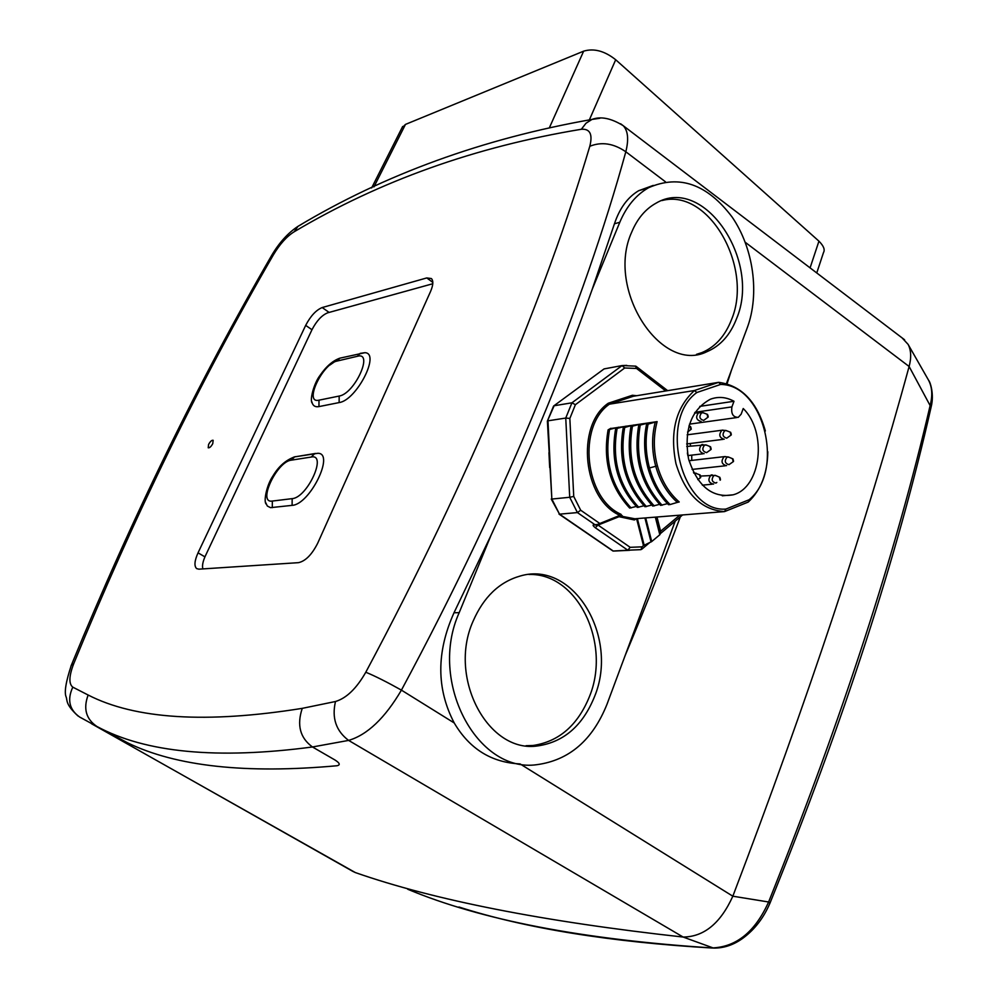 <?xml version="1.0" encoding="UTF-8"?>
<svg xmlns="http://www.w3.org/2000/svg" width="998" height="998" viewBox="0 0 998 998"><rect width="100%" height="100%" fill="white"/><g stroke="black" fill="none" stroke-linecap="round" stroke-linejoin="round"><path stroke-width="1.5" d="M558.992 514.07L612.984 551.033L627.829 550.21L630.187 547.328L598.052 525.073L595.257 527.717C592.937 525.809 592.475 524.836 593.885 524.811L597.403 524.474L594.983 524.723L577.43 512.585L559.516 514.157L613.321 551.071L629.576 550.322M551.233 499.025L559.516 514.157L551.844 499.05L569.708 497.278L565.754 418.05L547.977 420.819L551.844 499.05L547.378 421.094L554.139 405.749L571.941 402.805L622.066 365.567L604.077 368.911L553.89 405.824L604.077 368.911M675.209 521.143L606.971 704.326C592.587 740.167 569.209 760.276 536.862 764.68C477.032 773.363 428.092 681.322 459.192 612.66L490.979 535.39C531.223 448.114 564.968 366.091 592.213 289.308L619.795 222.267C626.519 206.337 636.125 194.822 648.613 187.711C679.339 174.263 707.158 184.031 732.095 217.003C753.565 248.265 759.815 293.973 747.315 327.594L726.457 383.594M473.064 621.255C447.566 678.041 488.371 753.839 537.947 745.88C563.957 741.976 582.82 725.558 594.534 696.604C619.321 637.186 573.638 559.99 520.207 576.021C499.324 581.959 483.606 597.041 473.064 621.255M631.709 232.11C605.512 289.295 661.3 374.562 706.996 351.658C720.394 345.957 730.249 334.966 736.536 318.699C761.511 260.777 703.852 174.513 655.973 203.218C645.419 209.069 637.323 218.699 631.709 232.11M548.937 452.668L549.686 467.588M731.534 369.959L727.068 383.768M680.337 516.839C663.495 561.787 645.12 607.969 625.21 655.374M902.067 337.873L908.118 344.385C911.137 350.248 911.473 357.621 909.116 366.491C866.439 523.152 807.681 699.723 732.831 896.204C720.581 923.225 704.027 936.848 683.143 937.047C543.386 921.616 434.13 900.121 355.363 872.576L352.818 871.366M409.205 889.829L407.72 889.243C481.024 919.956 582.495 939.53 712.123 947.938C736.362 947.04 755.187 931.733 768.61 901.992C842.075 718.385 895.979 552.63 930.323 404.726C932.681 395.233 932.12 387.112 928.651 380.363L928.651 380.363C930.211 381.897 934.378 394.285 931.146 406.935M620.619 123.764L623.201 125.686C628.016 130.713 628.89 139.408 625.821 151.771C584.691 301.546 508.157 491.652 401.421 690.129C384.954 718.111 367.351 734.865 348.614 740.404L312.474 746.978C217.339 759.59 145.483 752.754 96.881 726.457L127.756 742.911C176.209 766.402 245.97 774.011 337.05 765.74C340.505 764.979 339.807 763.071 334.966 759.989L312.474 746.978C300.061 737.946 296.668 725.072 302.257 708.355C206.686 723.662 135.304 719.221 88.136 695.02L72.792 687.148C68.662 683.867 68.974 676.058 73.715 663.72C133.707 517.438 200.286 381.124 273.44 254.764C279.864 244.048 286.788 236.376 294.198 231.761L298.003 226.334C384.704 174.338 482.695 138.71 591.989 119.423L586.001 123.241L581.36 129.266C590.03 128.642 592.849 134.318 589.793 146.294C546.455 292.214 469.846 477.568 365.792 672.228C356.573 688.433 346.468 698.201 335.49 701.507L302.257 708.355M592.213 289.308L614.444 223.789C619.621 208.27 627.692 197.242 638.645 190.718L653.266 185.403M769.932 903.227L768.61 901.992L732.831 896.204L520.083 763.919C491.49 762.572 469.547 748.924 454.227 722.964C436.4 688.882 436.326 652.156 454.003 612.76L490.979 535.39M294.21 231.748C379.727 180.9 475.447 146.743 581.36 129.266M208.594 444.422L208.208 447.778C209.53 448.077 211.052 446.705 212.761 443.661L213.148 440.305C211.826 440.006 210.304 441.378 208.594 444.422M298.502 562.66L198.876 569.172L196.643 568.611C194.024 566.066 194.485 560.814 198.041 552.842L305.675 325.373C310.578 316.004 316.079 310.066 322.192 307.546L426.782 277.931L431.41 278.567C433.519 280.875 433.244 285.154 430.575 291.428L317.738 543.124C311.95 554.576 305.538 561.088 298.502 562.66M88.148 695.02C83.096 708.568 86.015 719.047 96.881 726.457L79.69 717.063C69.311 709.728 67.016 699.748 72.792 687.148M373.951 186.888L405.462 124.413L401.882 128.018M816.751 272.965L823.475 252.594C825.171 249.725 823.662 245.92 818.946 241.167L810.077 267.888M589.381 119.835L615.691 59.743L818.946 241.167M615.691 59.743C604.613 50.948 593.935 48.079 583.643 51.16L549.624 127.22M405.462 124.413L583.643 51.16M202.681 568.922L202.669 568.199M202.856 568.91C201.995 565.779 202.844 561.425 205.413 555.824L311.987 329.702C316.628 320.82 321.855 315.193 327.668 312.823L432.783 283.744M292.102 505.362L292.164 498.638L272.354 501.058C257.085 503.691 276.758 461.5 291.266 460.165L311.226 457.047L314.632 453.716L317.851 453.292C335.141 453.017 309.854 504.589 292.102 505.362L270.508 507.658L267.314 506.011L265.742 502.693M317.851 453.292L294.635 456.884L291.266 460.165M266.167 504.09C263.385 501.47 266.678 484.941 272.903 476.034C278.579 466.415 285.827 460.041 294.635 456.884L315.667 453.416M295.396 456.647L293.786 457.109M339.133 402.581L339.17 396.056L318.998 400.173C303.467 404.04 322.292 363.659 337.087 361.051L357.396 356.286L360.166 353.379L364.869 352.693C380.774 352.98 356.511 400.348 339.133 402.581L318.948 406.598C315.58 407.209 313.347 406.074 312.274 403.204L311.925 401.92M364.869 352.693L339.831 358.182L337.087 361.051M312.274 403.204C309.355 400.447 313.983 383.145 319.946 375.522C326.109 366.503 332.733 360.727 339.831 358.182L340.256 358.082M339.42 358.407L329.939 365.019M528.952 574.486C577.518 572.802 611.375 643.223 589.531 696.404C577.817 725.247 558.98 741.614 533.007 745.494L526.058 745.706M661.924 200.561C708.805 187.836 753.677 267.539 731.472 319.722C725.172 335.939 715.341 346.905 701.943 352.593L696.492 354.352M622.041 399.986L620.382 399.225M767.824 451.757C767.462 473.326 760.938 490.08 748.25 502.056L724.573 511.587C701.482 510.028 685.289 494.085 675.983 463.746C669.67 432.184 675.808 407.783 694.408 390.53L718.635 382.334L633.268 396.268L609.416 404.165L608.293 403.229L632.37 395.27L633.243 396.281L609.391 404.178L694.408 390.53L696.854 392.513L720.631 384.442L718.635 382.334C741.339 385.415 756.883 401.533 765.266 430.687L765.341 430.999M621.729 515.642L599.262 524.299L621.766 515.642L619.908 515.367L620.931 514.257L621.816 515.617M748.25 502.056L749.136 499.736L725.883 509.08L724.573 511.587L634.94 518.773L634.366 519.958L619.034 516.69M657.121 421.63L655.274 422.067C651.582 436.301 651.731 451.021 655.723 466.228C660.002 481.298 667.213 493.349 677.355 502.393L679.226 501.982C668.972 493.037 661.686 480.986 657.395 465.829C653.391 450.585 653.303 435.852 657.121 421.63L610.801 428.541M597.465 524.898L599.049 524.387L597.465 524.898M595.694 525.073L598.052 525.073L619.184 516.64M637.36 518.586L636.687 519.047L643.473 545.607L651.719 541.552L659.815 534.753L660.601 531.235L679.738 515.18M595.257 527.717L627.829 550.21L640.966 549.649L642.013 546.842L630.187 547.328M608.293 403.229C575.335 425.697 582.982 499.324 619.908 515.367L597.403 524.474M599.049 524.387L599.461 523.239L580.686 510.215L577.43 512.585L569.708 497.278L573.738 496.43L569.846 418.436L565.754 418.05L571.941 402.805L575.397 404.701L624.698 367.988L622.066 365.567M624.698 367.988L636.537 368.462L635.427 366.091M725.883 509.08C681.584 512.797 658.081 420.183 696.854 392.513M720.631 384.442C764.081 384.455 785.052 470.944 749.136 499.736M734.004 401.271C726.107 396.967 718.211 396.306 710.302 399.262C691.103 409.866 683.842 429.726 688.533 458.843C697.49 486.363 712.335 498.351 733.081 494.821C761.262 487.648 767.512 432.196 743.223 408.531L741.165 414.145L738.283 417.351C733.068 417.301 730.948 413.821 731.921 406.885L734.004 401.271L699.76 406.386M691.764 460.39L691.739 455.138M690.641 445.981L690.117 443.524M649.137 423.052L646.567 424.35L648.076 424.138L655.274 422.067M648.076 424.138C645.082 438.471 645.556 453.08 649.486 467.962C653.64 482.77 660.489 494.958 670.057 504.551L668.523 504.676C658.967 495.108 652.106 482.92 647.964 468.137C644.034 453.267 643.573 438.671 646.567 424.35M677.355 502.393L670.057 504.551M649.211 422.778L647.153 424.05M667.5 503.653L660.589 505.375C640.666 483.506 633.381 456.872 638.708 425.472L647.378 423.202M641.302 424.175L638.708 425.472M641.377 423.901L639.344 425.16M659.578 504.364L652.729 506.073C632.869 484.317 625.596 457.82 630.936 426.583L639.556 424.325M633.568 425.285L630.936 426.583M633.643 425.011L631.609 426.258M625.896 426.383L623.251 427.693L624.723 427.481L631.821 425.435M651.731 505.063L644.97 506.747C625.122 485.053 617.887 458.693 623.251 427.693M624.723 427.481C619.359 458.531 626.607 484.916 646.455 506.622M625.971 426.109L623.95 427.331M643.972 505.761L637.273 507.421C617.513 485.951 610.302 459.741 615.641 428.778L624.162 426.533M618.298 427.468L615.641 428.778M618.373 427.206L616.377 428.404M636.3 506.448L629.676 508.082C609.953 486.725 602.755 460.652 608.106 429.851L616.589 427.631M610.876 428.279L608.106 429.851M609.541 429.651C604.189 460.477 611.387 486.575 631.123 507.957M617.088 428.566C611.749 459.554 618.972 485.789 638.745 507.296M632.42 426.371C627.081 457.633 634.354 484.155 654.226 505.936M640.205 425.26C634.878 456.685 642.176 483.344 662.098 505.25M769.969 903.153C843.834 720.768 897.526 555.487 931.059 407.309L909.116 366.491L745.281 242.314M665.466 181.811L625.821 151.771C613.595 143.363 601.594 141.529 589.806 146.282M619.795 222.267L614.444 223.789M454.227 722.964L401.421 690.129C387.024 682.058 375.148 676.083 365.792 672.228M769.92 903.24C763.757 917.673 754.912 929.213 743.385 937.858C734.041 944.807 724.086 948.225 713.558 948.088L683.143 937.047L348.614 740.404C336.027 730.948 331.648 717.986 335.49 701.507M355.363 872.576L91.542 723.75M454.003 612.76L459.192 612.66M301.571 224.301L298.003 226.334C287.973 232.983 279.228 242.639 271.743 255.288L273.44 254.764M599.86 118.263L592.001 119.423C600.709 116.13 611.113 118.213 623.201 125.686L904.575 339.769M271.356 255.962L271.743 255.288C198.39 381.91 131.586 518.548 71.332 665.217L73.702 663.745M70.87 666.34L71.332 665.217C65.856 681.846 64.121 692.425 66.142 696.978C67.502 700.259 65.095 704.151 78.056 716.04M432.82 282.409L426.782 277.931M322.192 307.546L329.128 312.424M311.975 329.727L305.675 325.373M198.041 552.842L204.939 556.859M272.354 501.058L272.292 507.658M311.226 457.047C327.544 453.391 307.409 497.703 292.164 498.638M318.998 400.173L318.948 406.598M357.396 356.286C373.951 351.396 354.727 393.723 339.17 396.056M623.151 398.314L624.848 399.063M656.983 517.014L660.601 531.235M636.761 395.707L632.37 395.27M580.686 510.215L573.738 496.43M569.846 418.436L575.397 404.701M636.537 368.462L665.753 390.966M609.416 404.165C577.168 426.333 584.716 498.489 620.931 514.257M620.631 516.078L634.903 518.785M621.592 515.704L622.228 515.654M636.637 518.636L634.366 519.958M643.473 545.607L642.013 546.842M660.314 531.622L656.609 517.039M655.711 517.114L660.102 534.367M622.328 365.555L626.794 365.393M593.885 524.811L596.255 525.035M638.895 518.461L637.423 518.823L644.159 545.182M659.815 534.753L655.337 517.139M645.694 517.912L651.719 541.552M651.045 541.976L644.92 517.974M695.045 412.286L731.921 406.885M696.305 473.264L693.86 473.189M699.635 474.973L700.346 477.805L699.635 474.973M700.608 476.682L700.434 475.984L700.608 476.682M713.632 484.005L713.146 484.105C708.343 482.521 707.644 479.489 711.05 475.036L712.198 474.873M716.003 475.659L713.982 475.422C711.087 479.352 711.724 481.897 715.903 483.094L716.826 482.446M719.396 477.368L720.107 480.175L719.396 477.368M720.369 479.065L720.207 478.379L720.369 479.065M726.631 465.604L726.27 465.679C721.492 464.12 720.793 461.113 724.149 456.685L725.234 456.535M729.027 457.259L727.093 457.034C724.224 460.901 724.86 463.446 728.977 464.669L733.206 461.7L732.507 458.918L733.193 461.712M733.468 460.589L733.305 459.916L733.468 460.589M724.211 439.207L724.099 439.232C719.259 437.698 718.535 434.691 721.903 430.238L722.926 430.101M726.731 430.762L724.835 430.55C721.966 434.367 722.602 436.912 726.731 438.184L730.973 435.14M730.249 432.346L730.935 435.153L730.249 432.346M731.21 434.018L731.047 433.332L731.21 434.018M704.139 453.653L703.952 453.691C699.049 452.144 698.313 449.112 701.756 444.609L702.829 444.459M706.659 445.183L704.675 444.946C701.744 448.826 702.392 451.395 706.596 452.655L710.813 449.624M710.077 446.805L710.788 449.624L710.077 446.805M711.05 448.501L710.875 447.803L711.05 448.501M687.959 455.525L687.385 452.942L687.847 455.637M687.647 453.965L687.672 454.651M687.56 432.059L690.915 429.452M690.154 426.608L690.865 429.464L690.154 426.608M691.127 428.317L690.953 427.618L691.127 428.317M701.07 421.493C696.142 419.996 695.369 416.977 698.75 412.436L699.81 412.274M703.652 412.923L701.731 412.698C698.8 416.528 699.436 419.11 703.652 420.42L707.881 417.276M707.12 414.457L707.832 417.289L707.12 414.457M708.093 416.141L707.931 415.455L708.093 416.141M649.486 467.962L657.395 465.829M908.105 344.385L928.651 380.363M638.645 190.718L648.613 187.711M712.597 948.05C610.215 942.037 525.647 928.352 458.918 907.007M402.668 126.472L371.618 187.973M183.208 775.458L352.855 871.391M533.007 745.494L537.947 745.88M701.943 352.593L706.996 351.658M547.415 421.031L553.566 406.061M682.57 514.956L660.152 533.805M649.636 542.638L641.776 549.237M622.44 365.555L635.788 366.154M667.65 390.655L636.125 366.353M722.253 495.794L733.081 494.821M689.481 424.138L736.711 417.576M693.498 472.491L700.122 474.948L700.708 477.555M700.346 477.805L697.777 479.626M701.12 476.034L715.292 475.347L719.882 477.343L720.444 479.938M702.343 485.165L712.11 484.205M689.019 460.714L724.236 456.647L728.315 456.959L732.956 458.88L733.53 461.475M692.063 469.422L725.259 465.792M687.148 434.829L721.916 430.238L725.995 430.475L730.673 432.321L731.297 434.903M686.661 443.96L723.076 439.357M686.749 446.468L705.91 444.871L710.539 446.78L711.15 449.374M687.896 455.587L702.891 453.816M691.265 429.177L690.591 426.583L688.944 425.921M694.558 413.047L702.879 412.623L707.545 414.432L708.218 417.014"/></g></svg>
